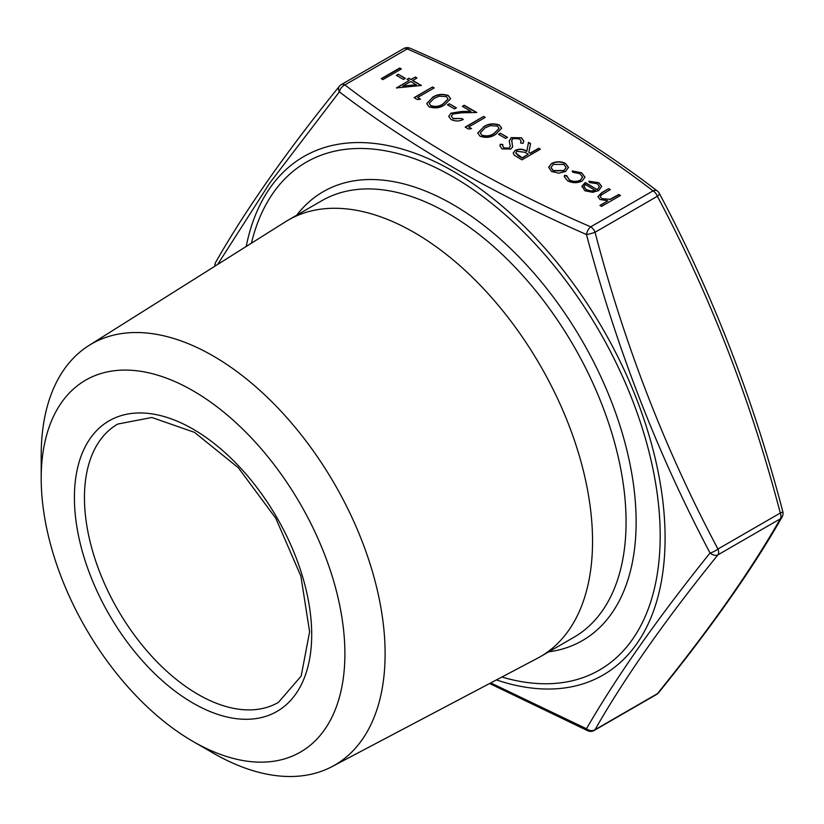 <?xml version="1.0" encoding="UTF-8"?>
<svg xmlns="http://www.w3.org/2000/svg" width="824" height="824" viewBox="0 0 824 824"><rect width="100%" height="100%" fill="white"/><g stroke="black" fill="none" stroke-linecap="round" stroke-linejoin="round"><path stroke-width="1.24" d="M566.788 175.667L569.332 179.859C572.927 181.743 576.604 181.836 580.374 180.137L582.547 177.088L579.952 173.71L572.701 172.247L572.216 170.928L581.631 172.772L584.937 177.17L582.177 181.012C577.222 183.299 572.34 183.206 567.551 180.744L564.265 176.583L564.543 175.358L566.788 175.667L566.706 176.521M565.552 171.495L558.929 173.195L551.565 171.516L548.671 167.282L551.606 163.451C556.272 161.205 560.897 161.216 565.511 163.461L568.467 167.385L565.552 171.495M548.66 167.602L551.606 163.451M511.725 140.018L512.621 146.827L510.849 149.041L502.001 148.907L499.952 145.879L500.209 144.262L502.836 144.478L502.671 145.755L504.072 147.918L509.108 148.135L510.283 146.054L509.201 140.966L511.241 137.618L521.499 137.783L523.776 140.986L523.075 143.345L520.583 142.985L521.067 141.151L519.604 138.875L512.868 138.587L511.632 140.976M502.671 145.879L504.072 148.186L509.108 148.392L510.283 146.054M500.395 133.241L507.491 137.33L505.596 138.422L498.499 134.333L500.395 133.241L507.254 137.464M483.379 126.958C488.179 123.662 493.524 123.023 499.426 125.042L501.682 128.163L495.914 134.188C491.217 137.526 485.933 138.205 480.052 136.228L477.745 133.045L483.379 127.215C488.179 123.919 493.524 123.281 499.426 125.3L499.426 125.042M417.665 97.479L420.498 99.117L417.521 99.591L414.112 97.623L432.548 86.973L434.207 87.931L417.665 97.479L420.137 99.179M412.7 80.422L421.445 85.469L396.385 87.931L409.147 80.556L407.025 79.331L408.91 78.239L411.042 79.465L415.296 77.013L416.954 77.971L412.7 80.69L421.054 85.511M618.824 194.516L620.482 195.473L601.572 206.391L599.913 205.433L607.896 200.829L599.985 199.47L597.874 196.606L601.778 192.62L608.658 188.645L610.316 189.602L601.108 195.144L600.284 196.668L601.932 198.687L610.079 199.274L618.824 194.516L620.256 195.607M399.692 68.001L401.35 68.959L382.913 79.609L381.255 78.651L399.692 68.001L401.123 69.092M398.28 74.284L405.367 78.373L403.482 79.465L396.385 75.375L398.28 74.284L405.14 78.507M432.322 97.479C437.111 94.183 442.467 93.545 448.369 95.563L450.625 98.684L444.847 104.71C440.16 108.047 434.876 108.727 428.985 106.749L426.688 103.567L432.322 97.737C437.111 94.441 442.467 93.802 448.369 95.821L448.369 95.563M449.338 103.762L456.424 107.851L454.539 108.943L447.442 104.854L449.338 103.762L456.197 107.985M452.839 114.021L451.356 116.112L453.097 118.491L461.625 118.502L463.284 119.459C459.236 121.437 455.178 121.468 451.119 119.531L448.719 116.411L451.037 113.156L461.378 111.487L470.916 111.302L462.336 106.358L464.231 105.266L476.756 112.497L461.976 112.775L452.839 114.021M468.722 126.958L471.555 128.595L468.578 129.069L465.169 127.102L483.616 116.452L485.264 117.41L468.722 126.958L471.194 128.657M538.69 148.248L540.348 149.206L521.911 159.856L514.289 155.169L513.197 153.048L515.258 150.318C519.378 148.578 523.219 148.866 526.793 151.204L528.524 142.387L530.574 143.561L528.833 152.388L530.182 153.161L538.69 148.248L540.111 149.34M597.318 189.469L599.439 186.585L597.359 183.762L589.562 182.537L588.861 181.239L598.811 182.691L601.695 186.358L598.646 190.602L592.6 192.311L584.824 190.715L582.053 186.049L585.256 182.506L597.318 189.726L599.429 186.708M581.95 186.873L585.256 182.506M215.239 265.987A7.107 6.108 30 0 1 215.826 262.032C245.398 210.069 286.567 151.482 339.344 86.283A7.107 5.016 38.8 0 0 339.375 91.866A7.107 4.614 -52.9 0 1 344.885 84.924L407.221 48.935A7.107 4.11 -120 0 0 403.667 48.585L341.332 84.573A7.107 4.11 60 0 1 344.885 84.924C415.183 138.957 497.119 186.255 590.695 226.847A7.107 4.11 60 0 1 595.052 232.265C624.376 344.566 665.339 450.162 717.951 549.031A7.107 4.11 60 0 1 717.951 554.84L780.287 518.852A7.107 4.11 -120 0 0 780.287 513.043L717.951 549.031A7.107 2.039 -27.6 0 1 710.041 552.976A7.107 5.016 38.8 0 0 717.951 554.84C665.339 619.844 624.376 678.121 595.052 729.683A7.107 4.11 60 0 1 594.248 730.424L656.584 694.436A7.107 4.11 -120 0 0 657.377 693.695L595.052 729.683A7.107 6.108 30 0 1 586.482 728.756C616.249 677.091 657.428 618.505 710.041 552.976C657.398 453.478 616.208 347.326 586.482 234.531C492.443 193.413 410.074 145.858 339.375 91.866L269.86 182.907L217.639 264.473M782.089 516.988C752.518 568.941 711.339 627.528 658.572 692.737A7.107 5.016 -141.2 0 1 657.377 693.695C709.989 628.691 750.963 570.414 780.287 518.852A7.107 6.108 30 0 0 782.089 516.988A7.107 7.107 0 0 0 782.8 511.591A7.107 0.948 -15 0 1 780.287 513.043C750.963 400.732 709.989 295.147 657.377 196.277A7.107 4.11 -120 0 0 653.03 190.859L590.695 226.847A7.107 3.523 -66.2 0 0 586.482 234.531A7.107 0.948 -15 0 0 595.052 232.265L657.377 196.277A7.107 2.039 -27.6 0 0 659.324 193.362A7.107 7.107 0 0 0 657.315 190.993C586.523 136.609 504.113 89.033 410.084 48.235A7.107 7.107 0 0 0 403.667 48.585M600.14 205.567L607.896 200.829M597.874 196.74L601.778 192.888L608.658 188.645M608.658 188.912L610.09 189.736M600.284 196.802L601.932 198.687M601.932 198.945L610.079 199.274M610.079 199.532L618.824 194.783M381.481 78.785L399.692 68.268M396.612 75.509L398.28 74.541M396.612 88.065L409.147 80.556M407.252 79.465L408.91 78.239M408.91 78.507L411.042 79.465M411.042 79.732L415.296 77.013M415.296 77.271L416.728 78.095M402.802 86.139L416.305 84.954L410.805 81.514L402.802 86.139L416.305 84.687M414.338 97.747L432.548 86.973M432.548 87.241L433.98 88.065M448.369 95.821L450.625 98.818M426.688 103.69L432.322 97.737M429.252 103.484L430.828 105.894C435.494 107.305 439.614 106.677 443.188 104.02L448.009 99.076M430.828 105.626C435.494 107.038 439.614 106.42 443.188 103.762L448.019 98.952L446.423 96.624L439.305 96.161L433.97 98.437L429.252 103.361L430.828 105.894M447.669 104.988L449.338 104.02M451.367 116.246L453.097 118.491M453.097 118.749L461.625 118.502M461.625 118.759L463.047 119.583M448.73 116.545L451.037 113.156M451.037 113.413L461.378 111.745L470.916 111.302M462.563 106.481L464.231 105.266M464.231 105.524L476.313 112.507M465.406 127.226L483.616 116.452M483.616 116.72L485.037 117.544M499.426 125.3L501.682 128.297M477.745 133.169L483.379 127.215M480.32 132.963L481.886 135.373C486.551 136.784 490.671 136.156 494.246 133.498L499.076 128.554M481.886 135.105C486.551 136.516 490.671 135.898 494.246 133.241L499.076 128.431L497.48 126.103L490.362 125.639L485.027 127.916L480.31 132.839L481.886 135.373M498.736 134.467L500.395 133.498M509.201 141.1L511.241 137.886L521.499 137.783M521.499 138.041L523.776 141.11M520.696 142.995L521.067 141.285M511.725 140.286L512.621 147.094M499.952 146.002L500.209 144.262M500.209 144.53L502.784 144.736M513.208 153.182L515.258 150.318M515.258 150.586C519.378 148.835 523.219 149.134 526.793 151.472L526.793 151.204M526.793 151.472L528.524 142.387M528.524 142.645L530.522 143.798M530.182 153.161L528.833 152.388M530.182 153.429L538.69 148.516M515.742 153.079L518.687 156.076L522.138 158.064L528.287 154.253L524.939 152.296L516.906 151.276L515.731 152.945L522.138 157.806L528.287 154.253M551.606 163.708C556.272 161.473 560.897 161.483 565.511 163.729L565.511 163.461M565.511 163.729L568.467 167.519M551.05 167.622L553.223 170.826L563.915 170.805L566.129 167.612M553.275 164.398L551.05 167.488L553.223 170.568L563.915 170.537L566.139 167.478L563.863 164.419L553.275 164.398M564.265 176.707L564.543 175.358M564.543 175.625L566.737 175.924M566.788 175.924L569.332 179.859M569.332 180.126C572.927 182.001 576.604 182.094 580.374 180.405L580.374 180.137M580.374 180.405L582.537 177.222M572.216 171.186L581.631 172.772M581.631 173.04L584.937 177.304M588.861 181.507L598.811 182.691M598.811 182.949L601.695 186.492M581.95 187.007L582.053 186.317M585.256 182.773L597.318 189.726M584.072 186.76L586.389 189.973L591.127 191.25L595.484 190.581L585.256 184.422L584.062 186.626L586.389 189.716L591.127 190.983L595.484 190.323M490.723 682.921L586.482 728.756A7.107 3.523 -66.2 0 0 587.821 730.775A7.107 7.107 0 0 0 594.248 730.424M41.2 478.456L41.2 455.239A243.183 140.399 60 0 1 88.91 345.514L285.516 221.738A252.072 145.539 60 0 1 288.276 220.08A252.072 145.539 60 0 1 414.307 232.564A252.072 145.539 60 0 1 578.984 454.693A252.072 145.539 60 0 1 540.338 656.676A252.072 145.539 60 0 1 537.526 658.232L332.031 766.619A243.183 140.399 60 0 1 213.159 753.074L193.053 741.466A214.745 123.981 60 0 1 41.2 478.456A214.745 123.981 60 0 1 193.053 390.782A214.745 123.981 60 0 1 344.896 653.793A214.745 123.981 60 0 1 193.053 741.466M88.91 345.514A243.183 140.399 60 0 1 213.159 355.958A243.183 140.399 60 0 1 372.736 572.69A243.183 140.399 60 0 1 332.031 766.619M657.315 190.993A7.107 4.614 -52.9 0 0 653.03 190.859C582.733 136.825 500.796 89.528 407.221 48.935A7.107 3.523 -66.2 0 1 410.084 48.235M246.191 246.5A299.328 172.813 60 0 1 347.604 143.036A299.328 172.813 60 0 1 651.217 442.952A299.328 172.813 60 0 1 496.419 679.913M251.423 243.204A293.19 169.27 60 0 1 452.86 176.727A293.19 169.27 60 0 1 658.706 506.451A293.19 169.27 60 0 1 501.898 677.029M296.671 215.229A259.189 149.638 60 0 1 582.455 341.301A259.189 149.638 60 0 1 548.743 651.825M540.338 656.676L573.865 637.323A252.072 145.539 -120 0 0 612.51 435.34A252.072 145.539 -120 0 0 447.834 213.21A252.072 145.539 -120 0 0 321.793 200.726L288.276 220.08M117.739 424.061A160.68 92.772 -120 0 0 93.102 552.822A160.68 92.772 -120 0 0 198.079 694.416A160.68 92.772 -120 0 0 278.419 702.378L301.172 676.102L309.618 631.761L300.873 576.089L275.824 518.337L238.332 467.754L194.485 432.353L151.863 417.49L117.739 424.061M193.053 703.13A167.797 96.882 60 0 1 90.3 438.296A167.797 96.882 60 0 1 295.806 556.942A167.797 96.882 60 0 1 193.053 703.13M587.821 730.775L489.611 683.508M215.826 262.032A7.107 7.107 0 0 0 214.899 266.204M341.332 84.573A7.107 7.107 0 0 0 339.344 86.283M656.584 694.436A7.107 7.107 0 0 0 658.572 692.737M782.8 511.591C753.332 398.785 712.173 292.716 659.324 193.362"/></g></svg>
